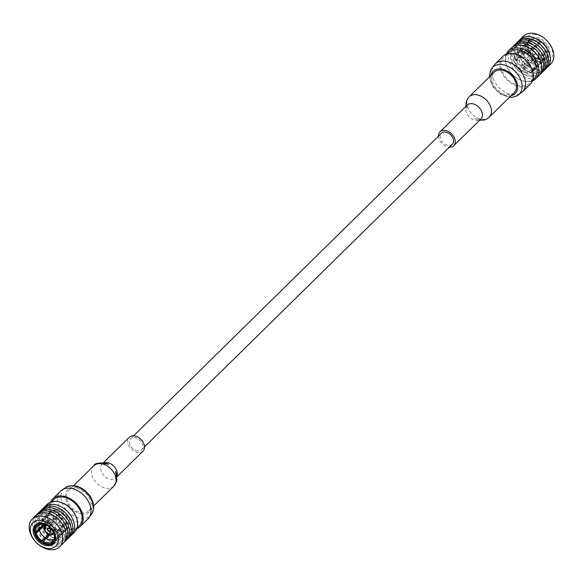 <?xml version="1.0" encoding="UTF-8"?>
<svg xmlns="http://www.w3.org/2000/svg" width="583" height="583" viewBox="0 0 583 583"><rect width="100%" height="100%" fill="white"/><g stroke="black" fill="none" stroke-linecap="round" stroke-linejoin="round"><path stroke-width="0.44" stroke-dasharray="2.92 2.19" d="M452.321 144.314A7.776 5.444 45.5 0 1 448.444 145.458A7.776 5.444 45.5 0 1 441.331 140.401A7.776 5.444 45.5 0 1 441.418 133.223M137.697 450.914A7.776 5.444 45.5 0 1 130.585 445.857A7.776 5.444 45.5 0 1 130.679 438.686A7.776 5.444 45.5 0 1 140.007 440.413A7.776 5.444 45.5 0 1 141.582 449.777A7.776 5.444 45.5 0 1 137.697 450.914M438.482 136.116A9.758 6.828 -134.5 0 0 438.707 137.821A9.758 6.828 -134.5 0 0 449.384 147.208M514.235 92.602A14.291 9.998 45.5 0 1 501.876 93.01A14.291 9.998 45.5 0 1 492.256 81.008A14.291 9.998 45.5 0 1 494.195 72.212M491.024 75.331A15.639 10.939 -134.5 0 0 496.41 90.073A15.639 10.939 -134.5 0 0 511.065 95.714M502.954 56.289A19.509 13.649 -134.5 0 0 506.897 79.769A19.509 13.649 -134.5 0 0 530.304 84.112M512.938 54.459A18.306 12.811 -134.5 0 0 503.799 57.149A18.306 12.811 -134.5 0 0 507.494 79.179A18.306 12.811 -134.5 0 0 529.466 83.252A18.306 12.811 -134.5 0 0 529.677 66.36A18.306 12.811 -134.5 0 0 512.938 54.459M508.573 52.455A18.306 12.811 -134.5 0 0 506.54 65.325A18.306 12.811 -134.5 0 0 521.333 80.374A18.306 12.811 -134.5 0 0 534.232 78.567M506.263 54.153A19.509 13.649 -134.5 0 0 506.299 64.589A19.509 13.649 -134.5 0 0 522.062 80.629A19.509 13.649 -134.5 0 0 532.498 80.84M511.48 47.908A19.509 13.649 -134.5 0 0 515.416 71.396A19.509 13.649 -134.5 0 0 538.83 75.739M512.399 47.114A19.509 13.649 -134.5 0 0 517.157 69.683A19.509 13.649 -134.5 0 0 539.647 74.828M514.876 44.57A19.509 13.649 -134.5 0 0 518.812 68.051A19.509 13.649 -134.5 0 0 542.226 72.394M515.766 43.798A19.509 13.649 -134.5 0 0 520.502 66.396A19.509 13.649 -134.5 0 0 543.013 71.52M518.221 41.284A19.509 13.649 -134.5 0 0 522.157 64.764A19.509 13.649 -134.5 0 0 545.571 69.107M519.14 40.489A19.509 13.649 -134.5 0 0 523.898 63.059A19.509 13.649 -134.5 0 0 546.38 68.204M523.388 36.204A19.509 13.649 -134.5 0 0 527.331 59.685A19.509 13.649 -134.5 0 0 550.738 64.028M535.318 34.521A16.36 11.441 -134.5 0 0 528.417 54.241A16.36 11.441 -134.5 0 0 552.116 57.003A16.36 11.441 -134.5 0 0 535.318 34.521M541.264 59.867A13.11 9.175 45.5 0 1 534.072 56.777A13.11 9.175 45.5 0 1 530.348 52.995A13.11 9.175 45.5 0 1 532.454 37.531A13.11 9.175 45.5 0 1 548.975 47.937A13.11 9.175 45.5 0 1 541.264 59.867M540.718 59.59A12.352 8.643 45.5 0 1 533.948 56.682A12.352 8.643 45.5 0 1 530.443 53.119A12.352 8.643 45.5 0 1 529.568 40.161A12.352 8.643 45.5 0 1 544.391 42.916A12.352 8.643 45.5 0 1 546.883 57.775A12.352 8.643 45.5 0 1 540.718 59.59M527.127 72.955A12.352 8.643 45.5 0 1 515.831 64.924A12.352 8.643 45.5 0 1 515.977 53.527A12.352 8.643 45.5 0 1 530.8 56.274A12.352 8.643 45.5 0 1 533.292 71.141A12.352 8.643 45.5 0 1 527.127 72.955M522.208 51.974A12.046 8.424 -134.5 0 0 516.188 53.745A12.046 8.424 -134.5 0 0 518.622 68.24A12.046 8.424 -134.5 0 0 533.081 70.922A12.046 8.424 -134.5 0 0 533.219 59.809A12.046 8.424 -134.5 0 0 522.208 51.974M523.891 69.566L535.544 58.111A12.046 8.424 -134.5 0 0 544.493 59.153L532.84 70.609A12.046 8.424 -134.5 0 0 533.788 70.084L545.44 58.628A12.046 8.424 -134.5 0 0 546.286 57.943A12.046 8.424 -134.5 0 0 548.049 51.18L536.396 62.636A12.046 8.424 -134.5 0 0 536.09 61.324L547.743 49.868A12.046 8.424 -134.5 0 0 541.396 41.378L529.743 52.834A12.046 8.424 -134.5 0 0 528.49 52.047L540.142 40.591A12.046 8.424 -134.5 0 0 535.413 38.995A12.046 8.424 -134.5 0 0 531.186 39.549L519.533 51.005A12.046 8.424 -134.5 0 0 518.586 51.53L530.239 40.074A12.046 8.424 -134.5 0 0 529.4 40.759A12.046 8.424 -134.5 0 0 527.63 47.522L515.977 58.978A12.046 8.424 -134.5 0 0 516.283 60.289L527.936 48.834A12.046 8.424 -134.5 0 0 534.283 57.323L522.63 68.779A12.046 8.424 -134.5 0 0 523.891 69.566L524.19 68.714A10.822 7.572 45.5 0 1 522.929 67.927L522.63 68.779M531.186 39.549L531.915 40.519A10.822 7.572 45.5 0 1 539.843 41.444L540.142 40.591M539.843 41.444L528.191 52.9L528.49 52.047M528.191 52.9A10.822 7.572 45.5 0 1 529.444 53.687L529.743 52.834M529.444 53.687L541.097 42.231L541.396 41.378M541.097 42.231A10.822 7.572 45.5 0 1 546.723 49.752L547.743 49.868M546.723 49.752L535.063 61.208L536.09 61.324M535.063 61.208A10.822 7.572 45.5 0 1 535.376 62.519L536.396 62.636M535.376 62.519L547.029 51.064L548.049 51.18M547.029 51.064A10.822 7.572 45.5 0 1 544.719 57.659L545.44 58.628M544.719 57.659L543.436 58.271L541.614 60.712L533.066 69.115L533.788 70.084M533.066 69.115A10.822 7.572 45.5 0 1 532.111 69.639L532.84 70.609M532.111 69.639L543.771 58.183L544.493 59.153M543.028 58.453L543.771 58.183A10.822 7.572 45.5 0 1 543.028 58.453A10.822 7.572 45.5 0 1 535.843 57.258L535.544 58.111M535.843 57.258L524.19 68.714M522.929 67.927L534.582 56.471L534.283 57.323M534.582 56.471A10.822 7.572 45.5 0 1 528.963 48.95L527.936 48.834M528.963 48.95L517.31 60.406L516.283 60.289M517.31 60.406A10.822 7.572 45.5 0 1 517.004 59.094L515.977 58.978M517.004 59.094L528.657 47.638L527.63 47.522M528.657 47.638A10.822 7.572 45.5 0 1 528.832 44.009A10.822 7.572 45.5 0 1 530.96 41.043L530.239 40.074M530.96 41.043L529.138 43.485L527.855 44.097L519.307 52.499L518.586 51.53M519.307 52.499A10.822 7.572 45.5 0 1 520.262 51.974L519.533 51.005M520.262 51.974L529.546 43.31A10.822 7.572 -134.5 0 0 528.803 43.572L531.915 40.519M536.732 44.497A10.822 7.572 -134.5 0 0 532.549 43.098A10.822 7.572 -134.5 0 0 529.546 43.31M522.448 53.024A10.822 7.572 45.5 0 1 532.352 60.064A10.822 7.572 45.5 0 1 532.221 70.055A10.822 7.572 45.5 0 1 519.234 67.643A10.822 7.572 45.5 0 1 517.048 54.613A10.822 7.572 45.5 0 1 522.448 53.024M527.855 44.097A10.822 7.572 -134.5 0 0 527.141 44.687A10.822 7.572 -134.5 0 0 525.545 50.699M525.851 52.004A10.822 7.572 -134.5 0 0 531.477 59.532M532.731 60.311A10.822 7.572 -134.5 0 0 540.66 61.237M541.614 60.712A10.822 7.572 -134.5 0 0 542.321 60.129A10.822 7.572 -134.5 0 0 543.742 57.753A10.822 7.572 -134.5 0 0 543.917 54.117M543.611 52.805A10.822 7.572 -134.5 0 0 537.992 45.285M523.403 57.09A6.1 4.27 -134.5 0 0 520.357 57.987A6.1 4.27 -134.5 0 0 521.588 65.325A6.1 4.27 -134.5 0 0 528.912 66.681A6.1 4.27 -134.5 0 0 528.985 61.055A6.1 4.27 -134.5 0 0 523.403 57.09M534.356 54.875A1.982 1.385 45.5 0 1 532.541 53.585A1.982 1.385 45.5 0 1 532.563 51.756A1.982 1.385 45.5 0 1 534.946 52.2A1.982 1.385 45.5 0 1 535.347 54.583A1.982 1.385 45.5 0 1 534.356 54.875M534.276 54.948A1.982 1.385 45.5 0 1 532.468 53.665A1.982 1.385 45.5 0 1 532.49 51.836A1.982 1.385 45.5 0 1 534.866 52.273A1.982 1.385 45.5 0 1 535.267 54.656A1.982 1.385 45.5 0 1 534.276 54.948M534.188 54.554A1.523 1.064 -134.5 0 0 534.946 54.336A1.523 1.064 -134.5 0 0 534.64 52.499A1.523 1.064 -134.5 0 0 532.811 52.157A1.523 1.064 -134.5 0 0 532.789 53.563A1.523 1.064 -134.5 0 0 534.188 54.554M523.541 65.019A1.523 1.064 45.5 0 1 522.149 64.028A1.523 1.064 45.5 0 1 522.164 62.621A1.523 1.064 45.5 0 1 523.993 62.957A1.523 1.064 45.5 0 1 524.306 64.793A1.523 1.064 45.5 0 1 523.541 65.019M142.966 451.191A9.758 6.828 45.5 0 1 134.535 451.468A9.758 6.828 45.5 0 1 127.968 443.277A9.758 6.828 45.5 0 1 129.288 437.272M66.834 499.194A14.291 9.998 -134.5 0 0 81.671 512.887A14.291 9.998 -134.5 0 0 88.805 510.788A14.291 9.998 -134.5 0 0 85.92 493.582A14.291 9.998 -134.5 0 0 68.765 490.398A14.291 9.998 -134.5 0 0 66.834 499.194M81.941 514.046A15.639 10.939 45.5 0 1 65.879 492.548A15.639 10.939 45.5 0 1 88.536 495.193A15.639 10.939 45.5 0 1 81.941 514.046M76.737 528.847A19.509 13.649 45.5 0 1 70.303 529.575A19.509 13.649 45.5 0 1 53.949 519.191A19.509 13.649 45.5 0 1 50.502 502.16M79.201 525.851A18.306 12.811 45.5 0 1 70.062 528.541A18.306 12.811 45.5 0 1 53.323 516.64A18.306 12.811 45.5 0 1 53.534 499.748M76.46 517.675A18.306 12.811 45.5 0 1 74.427 530.545A18.306 12.811 45.5 0 1 65.289 533.234A18.306 12.811 45.5 0 1 48.549 521.326A18.306 12.811 45.5 0 1 48.768 504.433A18.306 12.811 45.5 0 1 61.667 502.626M74.537 532.126A19.509 13.649 45.5 0 1 64.8 534.99A19.509 13.649 45.5 0 1 46.953 522.302A19.509 13.649 45.5 0 1 47.187 504.295M70.601 535.886A19.509 13.649 45.5 0 1 61.783 537.956A19.509 13.649 45.5 0 1 44.374 525.997A19.509 13.649 45.5 0 1 43.353 508.172M69.785 536.797A19.509 13.649 45.5 0 1 60.042 539.661A19.509 13.649 45.5 0 1 42.202 526.974A19.509 13.649 45.5 0 1 42.435 508.974M67.234 539.202A19.509 13.649 45.5 0 1 58.387 541.294A19.509 13.649 45.5 0 1 40.963 529.313A19.509 13.649 45.5 0 1 39.987 511.48M66.44 540.084A19.509 13.649 45.5 0 1 56.697 542.948A19.509 13.649 45.5 0 1 38.857 530.26A19.509 13.649 45.5 0 1 39.09 512.26M63.86 542.511A19.509 13.649 45.5 0 1 55.042 544.58A19.509 13.649 45.5 0 1 37.633 532.622A19.509 13.649 45.5 0 1 36.62 514.796M63.044 543.422A19.509 13.649 45.5 0 1 53.308 546.286A19.509 13.649 45.5 0 1 35.461 533.598A19.509 13.649 45.5 0 1 35.694 515.598M52.601 529.947A12.352 8.643 -134.5 0 0 52.557 529.881A12.352 8.643 -134.5 0 0 49.052 526.318A12.352 8.643 -134.5 0 0 48.994 526.267M55.873 510.045A12.352 8.643 -134.5 0 0 49.708 511.859A12.352 8.643 -134.5 0 0 52.2 526.726A12.352 8.643 -134.5 0 0 67.023 529.473A12.352 8.643 -134.5 0 0 67.169 518.076A12.352 8.643 -134.5 0 0 55.873 510.045M60.792 531.026A12.046 8.424 45.5 0 1 49.781 523.191A12.046 8.424 45.5 0 1 49.919 512.078A12.046 8.424 45.5 0 1 64.378 514.76A12.046 8.424 45.5 0 1 66.812 529.255A12.046 8.424 45.5 0 1 60.792 531.026M37.961 523.971L49.212 512.916A12.046 8.424 45.5 0 1 50.16 512.391L38.638 523.716M39.484 523.498A12.046 8.424 45.5 0 1 47.456 524.889L59.109 513.434A12.046 8.424 45.5 0 1 60.37 514.221L48.717 525.677A12.046 8.424 45.5 0 1 55.064 534.166L66.717 522.711A12.046 8.424 45.5 0 1 67.023 524.022L55.37 535.478A12.046 8.424 45.5 0 1 55.21 539.494M52.762 542.926L64.414 531.47A12.046 8.424 45.5 0 1 63.467 531.995L52.587 542.693M42.858 542.409L54.511 530.953A12.046 8.424 45.5 0 1 53.257 530.166L48.79 534.56M44.017 524.518L46.91 521.676A12.046 8.424 45.5 0 1 46.604 520.364L34.951 531.82M53.454 539.69L62.738 531.026L63.467 531.995M62.738 531.026A10.822 7.572 -134.5 0 0 63.693 530.501L64.414 531.47M63.693 530.501L55.145 538.903L53.862 539.515M54.882 534.422L65.996 523.906L67.023 524.022M65.996 523.906A10.822 7.572 -134.5 0 0 65.69 522.594L66.717 522.711M65.69 522.594L54.037 534.05M48.418 526.529L60.071 515.073L60.37 514.221M60.071 515.073A10.822 7.572 -134.5 0 0 58.81 514.286L59.109 513.434M58.81 514.286L47.157 525.742M39.229 524.817L50.889 513.361L50.16 512.391M50.889 513.361A10.822 7.572 -134.5 0 0 49.934 513.885L49.212 512.916M41.386 522.288L39.258 525.247A10.822 7.572 45.5 0 1 40.679 522.871A10.822 7.572 45.5 0 1 41.386 522.288L49.934 513.885M43.608 524.43L47.624 520.481L46.604 520.364M47.624 520.481A10.822 7.572 -134.5 0 0 47.937 521.792L46.91 521.676M47.937 521.792L44.913 524.766M48.396 534.385L53.556 529.313L53.257 530.166M53.556 529.313A10.822 7.572 -134.5 0 0 54.809 530.1L54.511 530.953M54.809 530.1L49.927 534.903M54.197 539.428A10.822 7.572 45.5 0 1 53.592 539.654M60.552 529.976A10.822 7.572 -134.5 0 0 65.952 528.387A10.822 7.572 -134.5 0 0 63.766 515.357A10.822 7.572 -134.5 0 0 50.779 512.945A10.822 7.572 -134.5 0 0 50.648 522.936A10.822 7.572 -134.5 0 0 60.552 529.976M42.34 521.763A10.822 7.572 45.5 0 1 50.269 522.689M51.523 523.468A10.822 7.572 45.5 0 1 57.149 530.996M57.455 532.301A10.822 7.572 45.5 0 1 55.859 538.313A10.822 7.572 45.5 0 1 55.145 538.903M59.597 525.91A6.1 4.27 45.5 0 1 54.015 521.945A6.1 4.27 45.5 0 1 54.088 516.319A6.1 4.27 45.5 0 1 61.412 517.675A6.1 4.27 45.5 0 1 62.643 525.013A6.1 4.27 45.5 0 1 59.597 525.91M50.473 531.208A1.982 1.385 -134.5 0 0 50.51 531.164A1.982 1.385 -134.5 0 0 50.532 529.335A1.982 1.385 -134.5 0 0 48.724 528.052A1.982 1.385 -134.5 0 0 47.733 528.344A1.982 1.385 -134.5 0 0 47.697 528.38M59.459 517.981A1.523 1.064 -134.5 0 0 58.694 518.207A1.523 1.064 -134.5 0 0 59.007 520.043A1.523 1.064 -134.5 0 0 60.836 520.379A1.523 1.064 -134.5 0 0 60.851 518.972A1.523 1.064 -134.5 0 0 59.459 517.981M467.223 105.086A9.758 6.828 -134.5 0 0 465.897 111.091A9.758 6.828 -134.5 0 0 472.47 119.282A9.758 6.828 -134.5 0 0 480.902 119.005M469.155 96.829A14.291 9.998 -134.5 0 0 467.216 105.625A14.291 9.998 -134.5 0 0 476.836 117.628A14.291 9.998 -134.5 0 0 489.188 117.212M490.908 69.545A18.904 13.227 -134.5 0 0 496.388 90.095A18.904 13.227 -134.5 0 0 516.844 95.933M495.084 64.021A19.509 13.649 -134.5 0 0 499.026 87.501A19.509 13.649 -134.5 0 0 522.441 91.852M532.57 48.076A6.1 4.27 -134.5 0 0 529.524 48.972A6.1 4.27 -134.5 0 0 530.756 56.311A6.1 4.27 -134.5 0 0 538.073 57.673A6.1 4.27 -134.5 0 0 538.145 52.047A6.1 4.27 -134.5 0 0 532.57 48.076M532.789 48.185C526.617 45.744 529.787 59.255 535.128 58.154C541.294 60.596 538.124 47.085 532.789 48.185M116.892 476.231A9.758 6.828 45.5 0 1 115.777 477.914A9.758 6.828 45.5 0 1 107.345 478.198A9.758 6.828 45.5 0 1 100.772 470A9.758 6.828 45.5 0 1 102.098 463.995A9.758 6.828 45.5 0 1 103.796 462.909M113.845 486.171A14.291 9.998 45.5 0 1 101.493 486.586A14.291 9.998 45.5 0 1 91.874 474.584A14.291 9.998 45.5 0 1 93.812 465.788M92.092 513.455A18.904 13.227 45.5 0 1 80.993 518.44A18.904 13.227 45.5 0 1 62.826 504.47A18.904 13.227 45.5 0 1 66.156 487.067M87.916 518.979A19.509 13.649 45.5 0 1 78.173 521.843A19.509 13.649 45.5 0 1 60.333 509.156A19.509 13.649 45.5 0 1 60.559 491.148M47.063 533.467A6.1 4.27 45.5 0 1 45.372 531.754M45.416 524.94A6.1 4.27 45.5 0 1 52.244 526.689A6.1 4.27 45.5 0 1 53.876 533.54M45.853 525.108L47.872 524.846L53.709 533.102M133.616 435.793L130.679 438.686M144.518 446.884L141.582 449.777M479.707 120.178L474.693 118.48C473.833 119.245 482.782 119.748 481.055 118.859M466.028 106.259L466.837 109.101C466.655 106.354 466.83 104.962 467.369 104.94M489.37 76.956L492.628 86.459L499.733 93.768L509.411 97.339M507.166 53.84L503.799 57.149M532.826 79.944L529.466 83.252M521.333 80.374L522.062 80.629M506.54 65.325L506.299 64.589M521.887 45.889C516.203 45.131 512.61 47.566 511.102 53.17C509.608 64.443 521.967 77.233 533.511 76.023C537.745 75.309 540.23 72.824 540.973 68.568C542.511 58.475 531.062 46.421 521.887 45.889M525.268 42.523C519.555 41.765 515.94 44.213 514.425 49.854C512.931 61.164 525.305 73.968 536.892 72.766C541.148 72.044 543.648 69.545 544.391 65.26C545.928 55.123 534.465 43.069 525.268 42.523M528.628 39.258C522.944 38.507 519.351 40.934 517.842 46.545C516.349 57.819 528.708 70.609 540.252 69.399C544.486 68.685 546.971 66.2 547.714 61.944C549.252 51.843 537.803 39.797 528.628 39.258M533.292 71.141L546.883 57.775M515.977 53.527L529.568 40.161M529.4 40.759L516.188 53.745M546.286 57.943L533.081 70.922M527.141 44.687L517.048 54.613M542.321 60.129L532.221 70.055M543.436 58.271L543.742 57.753M528.832 44.009L529.138 43.485M528.912 66.681L538.073 57.673L538.838 53.432C537.03 49.898 534.975 48.098 532.665 48.039L529.524 48.972L520.357 57.987M524.306 64.793L534.946 54.336M522.164 62.621L532.811 52.157M115.864 477.732L116.972 476.741M102.28 463.915L103.293 462.822M88.805 510.788L93.63 506.044M68.765 490.398L73.589 485.661M74.427 530.545L77.065 527.958M48.768 504.433L51.399 501.846M61.113 537.111L47.952 529.874L41.925 517.055L42.515 512.472L44.497 509.331L49.54 506.97L60.61 509.768L69.188 518.411L71.92 529.663L69.464 534.72L66.316 536.644L61.113 537.111M57.732 540.477L44.541 533.219L38.5 520.371L39.097 515.766L41.094 512.61L46.159 510.227L57.265 513.04L65.857 521.698L68.605 532.986L66.134 538.073L62.957 540.004L57.732 540.477M54.372 543.742L41.211 536.498L35.177 523.68L35.774 519.096L37.757 515.955L42.799 513.594L53.869 516.392L62.447 525.035L65.187 536.287L62.724 541.345L59.575 543.269L54.372 543.742M49.708 511.859L36.117 525.225M67.023 529.473L53.432 542.839M54.576 541.279L66.812 529.255M37.691 524.102L49.919 512.078M55.859 538.313L65.952 528.387M40.679 522.871L50.779 512.945M53.898 533.613L62.643 525.013M45.35 524.911L54.088 516.319M58.694 518.207L48.054 528.664M60.836 520.379L50.189 530.843"/><path stroke-width="0.87" d="M133.616 435.793L441.418 133.223A7.776 5.444 45.5 0 1 450.754 134.957A7.776 5.444 45.5 0 1 452.321 144.314L144.518 446.884M449.384 147.208A9.758 6.828 -134.5 0 0 453.712 145.728A9.758 6.828 -134.5 0 0 451.745 133.988A9.758 6.828 -134.5 0 0 440.034 131.809A9.758 6.828 -134.5 0 0 438.482 136.116M469.155 96.829L494.195 72.212A14.291 9.998 45.5 0 1 501.329 70.113A14.291 9.998 45.5 0 1 514.403 79.412A14.291 9.998 45.5 0 1 514.235 92.602L489.188 117.212A14.291 9.998 -134.5 0 0 486.302 100.014A14.291 9.998 -134.5 0 0 469.155 96.829L467.355 99.052L466.189 101.967L466.028 106.259M511.065 95.714A15.639 10.939 -134.5 0 0 516.684 81.926A15.639 10.939 -134.5 0 0 501.059 68.954A15.639 10.939 -134.5 0 0 491.024 75.331M495.084 64.021A19.509 13.649 -134.5 0 1 504.827 61.157A19.509 13.649 -134.5 0 1 522.667 73.844A19.509 13.649 -134.5 0 1 522.441 91.852L530.304 84.112A19.509 13.649 -134.5 0 0 530.537 66.112A19.509 13.649 -134.5 0 0 512.697 53.425A19.509 13.649 -134.5 0 0 502.954 56.289L495.084 64.021L490.908 69.545L489.37 76.956M532.826 79.944L534.232 78.567A18.306 12.811 -134.5 0 0 534.451 61.674A18.306 12.811 -134.5 0 0 517.711 49.766A18.306 12.811 -134.5 0 0 508.573 52.455L507.166 53.84M532.498 80.84A19.509 13.649 -134.5 0 0 535.813 78.705A19.509 13.649 -134.5 0 0 536.047 60.698A19.509 13.649 -134.5 0 0 518.2 48.01A19.509 13.649 -134.5 0 0 508.463 50.874A19.509 13.649 -134.5 0 0 506.263 54.153M535.813 78.705L538.83 75.739A19.509 13.649 -134.5 0 0 539.056 57.732A19.509 13.649 -134.5 0 0 521.217 45.044A19.509 13.649 -134.5 0 0 511.48 47.908L508.463 50.874M539.647 74.828A19.509 13.649 -134.5 0 0 540.565 74.026A19.509 13.649 -134.5 0 0 540.798 56.026A19.509 13.649 -134.5 0 0 522.958 43.339A19.509 13.649 -134.5 0 0 513.215 46.203A19.509 13.649 -134.5 0 0 512.399 47.114M540.565 74.026L542.226 72.394A19.509 13.649 -134.5 0 0 542.46 54.394A19.509 13.649 -134.5 0 0 524.613 41.706A19.509 13.649 -134.5 0 0 514.876 44.57L513.215 46.203M543.013 71.52A19.509 13.649 -134.5 0 0 543.91 70.74A19.509 13.649 -134.5 0 0 544.143 52.74A19.509 13.649 -134.5 0 0 526.303 40.052A19.509 13.649 -134.5 0 0 516.56 42.916A19.509 13.649 -134.5 0 0 515.766 43.798M543.91 70.74L545.571 69.107A19.509 13.649 -134.5 0 0 545.797 51.107A19.509 13.649 -134.5 0 0 527.958 38.42A19.509 13.649 -134.5 0 0 518.221 41.284L516.56 42.916M546.38 68.204A19.509 13.649 -134.5 0 0 547.306 67.402A19.509 13.649 -134.5 0 0 547.539 49.402A19.509 13.649 -134.5 0 0 529.692 36.714A19.509 13.649 -134.5 0 0 519.956 39.578A19.509 13.649 -134.5 0 0 519.14 40.489M547.306 67.402L550.738 64.028A19.509 13.649 -134.5 0 0 550.971 46.021A19.509 13.649 -134.5 0 0 533.132 33.333A19.509 13.649 -134.5 0 0 523.388 36.204L519.956 39.578M103.293 462.822L129.288 437.272A9.758 6.828 45.5 0 1 140.999 439.444A9.758 6.828 45.5 0 1 142.966 451.191L116.972 476.741M50.502 502.16A19.509 13.649 45.5 0 1 52.696 498.888A19.509 13.649 45.5 0 1 76.103 503.231A19.509 13.649 45.5 0 1 80.046 526.711A19.509 13.649 45.5 0 1 76.737 528.847M51.399 501.846L53.534 499.748A18.306 12.811 45.5 0 1 75.506 503.821A18.306 12.811 45.5 0 1 79.201 525.851L77.065 527.958M43.353 508.172A19.509 13.649 45.5 0 1 44.17 507.261L47.187 504.295A19.509 13.649 45.5 0 1 60.938 502.371L61.667 502.626A18.306 12.811 45.5 0 1 76.46 517.675L76.701 518.411A19.509 13.649 45.5 0 1 74.537 532.126L71.52 535.092A19.509 13.649 45.5 0 1 70.601 535.886M60.938 502.371A19.509 13.649 45.5 0 1 76.701 518.411M44.17 507.261A19.509 13.649 45.5 0 1 67.584 511.604A19.509 13.649 45.5 0 1 71.52 535.092M39.987 511.48A19.509 13.649 45.5 0 1 40.774 510.606L42.435 508.974A19.509 13.649 45.5 0 1 65.843 513.317A19.509 13.649 45.5 0 1 69.785 536.797L68.124 538.43A19.509 13.649 45.5 0 1 67.234 539.202M40.774 510.606A19.509 13.649 45.5 0 1 64.188 514.949A19.509 13.649 45.5 0 1 68.124 538.43M36.62 514.796A19.509 13.649 45.5 0 1 37.429 513.893L39.09 512.26A19.509 13.649 45.5 0 1 62.498 516.604A19.509 13.649 45.5 0 1 66.44 540.084L64.779 541.716A19.509 13.649 45.5 0 1 63.86 542.511M37.429 513.893A19.509 13.649 45.5 0 1 60.843 518.236A19.509 13.649 45.5 0 1 64.779 541.716M32.262 518.972L35.694 515.598A19.509 13.649 45.5 0 1 59.102 519.941A19.509 13.649 45.5 0 1 63.044 543.422L59.612 546.796A19.509 13.649 45.5 0 1 49.868 549.667A19.509 13.649 45.5 0 1 32.029 536.979A19.509 13.649 45.5 0 1 32.262 518.972A19.509 13.649 45.5 0 1 55.669 523.315A19.509 13.649 45.5 0 1 59.612 546.796M47.682 548.479A16.36 11.441 45.5 0 1 30.884 525.997A16.36 11.441 45.5 0 1 54.583 528.759A16.36 11.441 45.5 0 1 47.682 548.479M41.736 523.133A13.11 9.175 -134.5 0 0 34.025 535.063A13.11 9.175 -134.5 0 0 50.546 545.469A13.11 9.175 -134.5 0 0 52.652 530.005A13.11 9.175 -134.5 0 0 48.928 526.223A13.11 9.175 -134.5 0 0 41.736 523.133M48.994 526.267A12.352 8.643 -134.5 0 0 42.282 523.41A12.352 8.643 -134.5 0 0 36.117 525.225A12.352 8.643 -134.5 0 0 38.609 540.084A12.352 8.643 -134.5 0 0 53.432 542.839A12.352 8.643 -134.5 0 0 52.601 529.947M38.638 523.716L38.507 523.847A12.046 8.424 45.5 0 1 39.484 523.498M55.21 539.494A12.046 8.424 45.5 0 1 53.6 542.241A12.046 8.424 45.5 0 1 52.762 542.926L52.04 541.957A10.822 7.572 -134.5 0 0 54.168 538.991A10.822 7.572 -134.5 0 0 54.343 535.362L55.152 535.456M52.587 542.693L51.814 543.451A12.046 8.424 45.5 0 1 47.587 544.005A12.046 8.424 45.5 0 1 42.858 542.409L43.157 541.556A10.822 7.572 -134.5 0 0 51.085 542.481L51.814 543.451M48.79 534.56L41.604 541.622A12.046 8.424 45.5 0 1 35.257 533.132L37.844 530.588M38.099 530.333L44.017 524.518M35.971 531.936L39.083 528.883A10.822 7.572 45.5 0 1 39.258 525.247L39.564 524.729L38.281 525.341A10.822 7.572 -134.5 0 0 35.971 531.936L34.951 531.82A12.046 8.424 45.5 0 1 36.714 525.057A12.046 8.424 45.5 0 1 37.56 524.372L37.961 523.971M51.085 542.481L54.197 539.428M54.168 538.991L52.04 541.957M54.343 535.362L54.882 534.422M48.608 525.99L48.418 526.529A10.822 7.572 -134.5 0 1 54.037 534.05L54.787 534.137M47.689 525.378L47.157 525.742L47.354 525.181M47.157 525.742A10.822 7.572 -134.5 0 0 39.972 524.547A10.822 7.572 -134.5 0 0 39.229 524.817L38.507 523.847M39.229 524.817L39.972 524.547M38.281 525.341L37.56 524.372M39.083 528.883L43.608 524.43M44.913 524.766L36.277 533.248L35.257 533.132M36.277 533.248A10.822 7.572 -134.5 0 0 41.903 540.769L41.604 541.622M41.903 540.769L48.396 534.385M49.927 534.903L43.157 541.556M53.592 539.654A10.822 7.572 45.5 0 1 53.454 539.69A10.822 7.572 45.5 0 1 50.451 539.902A10.822 7.572 45.5 0 1 46.268 538.503M45.008 537.715A10.822 7.572 45.5 0 1 39.389 530.195M48.644 528.125A1.982 1.385 -134.5 0 0 47.653 528.417A1.982 1.385 -134.5 0 0 48.054 530.8A1.982 1.385 -134.5 0 0 50.437 531.244A1.982 1.385 -134.5 0 0 50.459 529.415A1.982 1.385 -134.5 0 0 48.644 528.125M47.697 528.38A1.982 1.385 -134.5 0 0 48.134 530.727A1.982 1.385 -134.5 0 0 50.473 531.208M48.812 528.446A1.523 1.064 45.5 0 1 50.211 529.437A1.523 1.064 45.5 0 1 50.189 530.843A1.523 1.064 45.5 0 1 48.36 530.501A1.523 1.064 45.5 0 1 48.054 528.664A1.523 1.064 45.5 0 1 48.812 528.446M481.011 118.888L480.902 119.005A9.758 6.828 -134.5 0 0 478.935 107.257A9.758 6.828 -134.5 0 0 467.223 105.086L440.034 131.809M509.411 97.339L512.238 97.303L516.844 95.933A18.904 13.227 -134.5 0 0 520.174 78.53A18.904 13.227 -134.5 0 0 502.007 64.56A18.904 13.227 -134.5 0 0 490.908 69.545M103.796 462.909A9.758 6.828 45.5 0 1 113.809 466.167A9.758 6.828 45.5 0 1 116.892 476.231M73.589 485.661L93.812 465.788A14.291 9.998 45.5 0 1 110.959 468.965A14.291 9.998 45.5 0 1 113.845 486.171L116.811 481.033C116.702 474.759 116.221 471.647 115.361 471.698C116.44 474.373 116.527 476.493 115.631 478.06M66.156 487.067A18.904 13.227 45.5 0 1 86.612 492.905A18.904 13.227 45.5 0 1 92.092 513.455L93.55 508.872C93.535 508.85 94.84 504.346 90.219 496.308C83.194 486.929 75.171 483.846 66.156 487.067L60.559 491.148A19.509 13.649 45.5 0 1 83.974 495.499A19.509 13.649 45.5 0 1 87.916 518.979L92.092 513.455M53.876 533.54A6.1 4.27 45.5 0 1 53.476 534.028A6.1 4.27 45.5 0 1 50.43 534.924A6.1 4.27 45.5 0 1 47.063 533.467M45.372 531.754A6.1 4.27 45.5 0 1 44.927 525.327A6.1 4.27 45.5 0 1 45.416 524.94M53.709 533.102L50.211 534.815L44.957 531.12L45.853 525.108M480.902 119.005L453.712 145.728M489.188 117.212L486.936 118.976L483.999 120.091L479.707 120.178M522.441 91.852L516.844 95.933M93.812 465.788C94.883 461.211 109.385 463.376 108.307 464.52C109.167 463.755 100.218 463.252 101.945 464.141M93.63 506.044L113.845 486.171M80.046 526.711L87.916 518.979M52.696 498.888L60.559 491.148M53.6 542.241L54.576 541.279M36.714 525.057L37.691 524.102M45.35 524.911L44.162 529.568C45.97 533.102 48.025 534.903 50.335 534.961L53.898 533.613"/></g></svg>
